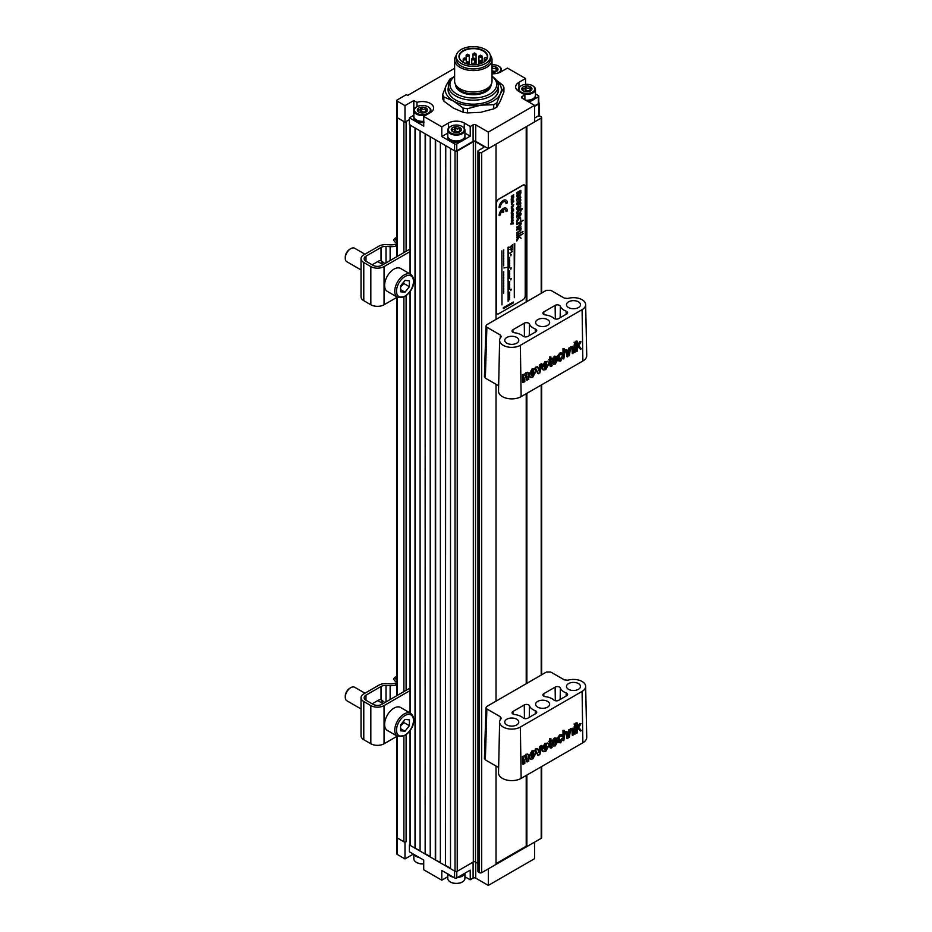 <?xml version="1.0" encoding="UTF-8"?>
<svg xmlns="http://www.w3.org/2000/svg" width="932" height="932" viewBox="0 0 932 932"><rect width="100%" height="100%" fill="white"/><g stroke="black" fill="none" stroke-linecap="round" stroke-linejoin="round"><path stroke-width="1.4" d="M372.311 264.898A8.411 4.858 -60 0 1 373.697 263.919L378.101 261.368A8.411 4.858 -60 0 1 381.037 260.564L384.811 263.605M381.281 260.599L382.563 264.362M394.737 244.347L396.822 245.547L394.737 244.347A7.794 4.497 0 0 1 390.415 244.848L386.291 244.627A9.355 5.394 180 0 0 378.835 246.188L363.783 254.879A9.355 5.394 180 0 0 361.034 258.7L361.034 296.877A9.355 5.394 180 0 0 363.783 300.687L370.831 304.764A9.355 5.394 180 0 0 384.054 304.764L397.253 297.145L397.277 695.412M410.045 251.582L384.054 266.587A9.355 5.394 180 0 1 370.831 266.587L363.783 262.509A9.355 5.394 180 0 1 361.034 258.7M410.045 249.03L381.852 265.317A6.233 3.6 180 0 1 373.033 265.317L365.985 261.24A6.233 3.6 180 0 1 364.156 258.7A6.233 3.6 180 0 1 365.985 256.149L381.037 247.458A6.233 3.6 180 0 1 386.011 246.421L390.135 246.642A10.904 6.303 0 0 0 396.822 245.733M396.822 241.225L394.632 238.51L396.822 237.241M394.632 238.51L393.537 240.072L396.822 244.172M414.356 854.539L414.437 854.795A8.574 4.951 0 0 0 414.542 854.947L414.74 855.192A8.574 4.951 0 0 0 414.868 855.331L415.101 855.564A8.574 4.951 0 0 0 415.253 855.704L415.521 855.926A8.574 4.951 0 0 0 415.695 856.054L415.987 856.263A8.574 4.951 0 0 0 416.185 856.38L416.511 856.566A8.574 4.951 0 0 0 416.721 856.683L417.082 856.858A8.574 4.951 0 0 0 417.303 856.951L417.676 857.102A8.574 4.951 0 0 0 417.92 857.195L418.328 857.323A8.574 4.951 0 0 0 418.573 857.405L418.992 857.522A8.574 4.951 0 0 0 419.26 857.58L419.47 857.498M430.235 856.962L430.235 136.724L435.302 139.66L435.302 859.887L430.235 856.962M425.155 854.038L425.155 133.8L420.087 130.876L420.087 851.102L425.155 854.038L425.493 133.987M455.026 151.042L450.505 148.433L450.505 868.671L455.026 871.28L455.026 151.042A1.561 0.897 0 0 0 457.228 151.042L457.228 871.28A1.561 0.897 180 0 1 455.026 871.28M445.438 865.735L445.438 145.508L440.37 142.584L440.37 862.811L445.438 865.735L445.764 145.695M454.618 68.316L407.633 95.437L406.317 94.668L397.277 99.887A1.561 0.897 0 0 0 396.822 100.528A1.561 0.897 0 0 0 397.277 101.157L397.277 117.7A1.561 0.897 180 0 1 396.822 117.071A1.561 0.897 0 0 0 397.277 117.7L403.894 121.521L403.894 252.584M410.045 690.589L384.054 705.594L384.054 743.771L397.253 736.152L397.277 837.938A1.561 0.897 180 0 1 396.822 837.297A1.561 0.897 -0 0 0 397.277 837.938L397.277 854.481L404.989 858.931L404.989 842.388L397.277 837.938L403.894 841.759L403.894 736.129M526.871 775.074L526.871 846.594L541.201 838.322L541.201 766.803M526.871 301.584L526.871 126.356L541.201 118.084A1.561 0.897 0 0 0 541.655 117.455A1.561 0.897 0 0 0 541.201 116.815L540.094 116.174A1.561 0.897 0 0 0 537.892 116.174L534.584 118.084M526.871 683.331L526.871 393.327M481.693 152.44L481.693 872.678A1.561 0.897 180 0 1 479.491 872.678L479.491 152.44A1.561 0.897 0 0 0 481.693 152.44L496.022 144.169L496.022 319.396M481.693 872.678L496.022 864.407L496.022 766.034M496.022 701.144L496.022 384.287M410.045 124.702A1.561 0.897 0 0 0 410.499 125.342L415.02 127.952L415.02 848.178L410.499 845.569A1.561 0.897 180 0 1 410.045 844.94L410.045 730.676M541.655 766.535L541.655 837.682A1.561 0.897 180 0 1 541.201 838.322M526.871 846.594L526.219 846.209L496.022 863.638M479.491 872.678L478.384 872.037A1.561 0.897 180 0 1 477.93 871.397L477.93 151.17A1.561 0.897 0 0 0 478.384 151.811L478.384 872.037M477.93 863.382L475.518 861.984A1.561 0.897 0 0 0 473.316 861.984L457.228 871.28M450.505 868.286L445.764 865.548M440.37 862.426L435.302 859.887M430.235 856.578L425.493 853.84M420.087 850.73L415.02 848.178M404.989 842.388L406.096 841.759A1.561 0.897 180 0 1 403.894 841.759M397.277 256.405L397.277 117.7L404.989 122.162L409.404 119.611L406.096 121.521L406.096 251.314M473.316 861.984L473.316 141.757L457.228 151.042M473.316 141.757A1.561 0.897 180 0 1 475.518 141.757L475.518 861.984M483.452 146.336A1.561 0.897 180 0 1 483.918 146.976A1.561 0.897 180 0 1 483.452 147.606L483.452 146.336L475.518 141.757M477.93 151.17A1.561 0.897 0 0 1 478.384 150.53L483.452 147.606M479.491 152.44L478.384 151.811M538.778 115.918L538.778 103.965L534.584 106.376M538.778 103.965A1.561 0.897 0 0 0 539.232 103.324A1.561 0.897 0 0 0 538.789 102.695M526.219 846.209L526.219 775.459M526.219 683.715L526.219 393.712M526.219 301.968L526.219 126.74M435.628 859.7L435.628 139.847M415.357 847.992L415.357 128.138M361.034 269.93L346.879 261.752A7.794 4.497 -60 0 1 345.259 258.187L345.259 257.174A6.547 3.775 -60 0 1 349.896 249.159L350.77 248.646A7.794 4.497 -60 0 1 354.673 248.262L364.96 254.203M393.968 269.127A13.246 7.642 -60 0 1 400.597 268.474L410.732 274.334A13.246 7.642 -60 0 0 404.115 274.987A13.246 7.642 -60 0 0 395.459 286.66A13.246 7.642 -60 0 0 397.486 297.273L387.351 291.425A13.246 7.642 -60 0 1 385.324 280.8A13.246 7.642 -60 0 1 393.968 269.127M404.989 280.427L400.585 285.914L400.585 291.798L404.989 292.182L409.404 286.707L409.404 280.823L404.989 280.427M349.896 249.159L350.77 248.646A7.794 4.497 -60 0 0 345.259 258.187M403.626 282.128L403.894 283.526L409.404 286.707M400.585 286.986L403.894 283.526M400.585 289.642L404.989 292.182M527.896 101.495A8.574 4.951 0 0 0 528.129 101.471L528.595 101.425A8.574 4.951 0 0 0 528.863 101.39L529.318 101.32A8.574 4.951 0 0 0 529.586 101.273L530.028 101.18A8.574 4.951 0 0 0 530.285 101.122L530.704 101.006A8.574 4.951 0 0 0 530.96 100.936L531.357 100.796A8.574 4.951 0 0 0 531.601 100.714L531.986 100.551A8.574 4.951 0 0 0 532.207 100.458L532.556 100.283A8.574 4.951 0 0 0 532.766 100.178L533.104 99.98A8.574 4.951 0 0 0 533.29 99.864L533.593 99.654A8.574 4.951 0 0 0 533.756 99.526L534.024 99.305A8.574 4.951 0 0 0 534.176 99.176L534.409 98.943A8.574 4.951 0 0 0 534.537 98.792L534.735 98.547A8.574 4.951 0 0 0 534.851 98.396L535.003 98.151A8.574 4.951 0 0 0 535.096 97.988L535.213 97.732A8.574 4.951 0 0 0 535.271 97.569L535.352 97.312A8.574 4.951 0 0 0 535.387 97.149L535.434 96.881A8.574 4.951 0 0 0 535.446 96.718L535.446 95.146M525.392 100.283L525.613 100.178A8.574 4.951 0 0 0 525.893 100.202L526.359 100.225A8.574 4.951 0 0 0 526.638 100.225L527.104 100.225A8.574 4.951 0 0 0 527.384 100.225L527.85 100.202A8.574 4.951 0 0 0 528.129 100.178L528.595 100.132A8.574 4.951 0 0 0 528.863 100.097L529.318 100.027A8.574 4.951 0 0 0 529.586 99.98L530.028 99.887A8.574 4.951 0 0 0 530.285 99.829L530.704 99.712A8.574 4.951 0 0 0 530.96 99.631L531.357 99.503A8.574 4.951 0 0 0 531.601 99.409L531.986 99.258A8.574 4.951 0 0 0 532.207 99.165L532.556 98.99A8.574 4.951 0 0 0 532.766 98.874L533.104 98.687A8.574 4.951 0 0 0 533.29 98.571L533.593 98.361A8.574 4.951 0 0 0 533.756 98.233L534.024 98.011A8.574 4.951 0 0 0 534.176 97.872L534.409 97.639A8.574 4.951 0 0 0 534.537 97.499L534.735 97.254A8.574 4.951 0 0 0 534.851 97.103L535.003 96.846A8.574 4.951 0 0 0 535.096 96.695L535.213 96.439A8.574 4.951 0 0 0 535.271 96.276L535.352 96.008A8.574 4.951 0 0 0 535.387 95.845L535.434 95.577A8.574 4.951 0 0 0 535.446 95.414M492.014 73.768A11.219 6.477 0 0 0 500.868 71.892L507.474 68.083L525.555 78.509L518.938 82.331A11.219 6.477 0 0 0 515.652 86.909A11.219 6.477 0 0 0 518.938 91.487L524.891 94.924L522.025 96.579L522.025 98.105L534.584 105.363L534.584 121.906L488.31 148.631L475.739 141.373A1.876 1.083 0 0 0 473.095 141.373L456.785 150.786A1.561 0.897 180 0 1 454.583 150.786L454.583 143.912A1.561 0.897 0 0 0 456.785 143.912L461.387 141.256M409.404 117.828L423.722 126.1L423.722 116.43L430.339 112.609A11.219 6.477 0 0 0 433.625 108.03A11.219 6.477 0 0 0 416.988 102.357L413.808 100.528L413.808 115.288L409.404 117.828L409.404 124.702L454.583 150.786M447.779 133.09L441.803 136.538L454.583 143.912M441.803 136.538L441.803 126.869L423.722 116.43M533.803 99.456L538.335 96.835A1.561 0.897 0 0 0 538.789 96.194A1.561 0.897 0 0 0 538.335 95.565L535.446 93.899M525.555 84.393L525.555 78.509M488.31 148.631L488.31 132.088L534.584 105.363M397.277 101.157L404.989 105.619L404.989 122.162M538.789 96.194L538.789 103.068A1.561 0.897 180 0 1 538.335 103.708L534.584 105.875M413.808 100.528L404.989 105.619M473.095 141.373L473.095 124.83L470.229 126.484L464.276 123.047A11.219 6.477 0 0 0 448.409 123.047L441.803 126.869M473.095 124.83A1.876 1.083 180 0 1 475.739 124.83L475.739 141.373M488.31 132.088L475.739 124.83M522.025 98.105A1.876 1.083 180 0 1 521.477 97.347A1.876 1.083 180 0 1 522.025 96.579M416.988 106.691L416.988 102.357M529.085 102.182L531.916 100.54M524.891 99.759L524.891 94.924M461.818 141.012L462.039 141A8.574 4.951 0 0 0 462.237 140.895L462.575 140.709A8.574 4.951 0 0 0 462.761 140.581L462.948 140.359M463.274 140.173L470.229 136.154L470.229 126.484M470.229 136.154L464.917 133.09M400.585 725.993L403.894 722.533L403.626 721.147M361.034 708.937L346.879 700.771A7.794 4.497 -60 0 1 345.259 697.194A7.794 4.497 -60 0 1 350.77 687.653L350.77 687.653A7.794 4.497 -60 0 1 354.673 687.268L364.96 693.21M345.259 697.194L345.259 696.181A6.547 3.775 -60 0 1 349.896 688.166L350.77 687.653L349.896 688.166M397.486 736.28L387.351 730.432A13.246 7.642 -60 0 1 385.324 719.819A13.246 7.642 -60 0 1 393.968 708.145A13.246 7.642 -60 0 1 400.597 707.481L410.732 713.341A13.246 7.642 -60 0 0 404.115 713.994A13.246 7.642 -60 0 0 395.459 725.667A13.246 7.642 -60 0 0 397.486 736.28L404.733 735.686C411.187 731.48 418.107 719.993 410.732 713.341M404.989 731.201L409.404 725.713L409.404 719.842L404.989 719.446L400.585 724.921L400.585 730.804L404.989 731.201L400.585 728.649M403.894 722.533L409.404 725.713M464.917 135.862L464.917 136.13A8.574 4.951 0 0 1 464.905 136.305L464.858 136.573A8.574 4.951 0 0 1 464.823 136.724L464.742 136.992A8.574 4.951 0 0 1 464.684 137.155L464.567 137.412A8.574 4.951 0 0 1 464.474 137.563L464.322 137.82A8.574 4.951 0 0 1 464.206 137.971L464.008 138.216A8.574 4.951 0 0 1 463.88 138.355L463.647 138.588A8.574 4.951 0 0 1 463.495 138.728L463.227 138.95A8.574 4.951 0 0 1 463.064 139.078L462.761 139.287A8.574 4.951 0 0 1 462.575 139.404L462.237 139.59A8.574 4.951 0 0 1 462.039 139.707L461.678 139.882A8.574 4.951 0 0 1 461.457 139.975L461.072 140.138A8.574 4.951 0 0 1 460.827 140.219L460.431 140.359A8.574 4.951 0 0 1 460.175 140.429L459.756 140.546A8.574 4.951 0 0 1 459.499 140.604L459.057 140.697A8.574 4.951 0 0 1 458.789 140.744L458.334 140.814A8.574 4.951 0 0 1 458.066 140.849L457.6 140.895A8.574 4.951 0 0 1 457.321 140.918L456.855 140.942A8.574 4.951 0 0 1 456.575 140.953L456.109 140.953A8.574 4.951 0 0 1 455.83 140.942L455.364 140.918A8.574 4.951 0 0 1 455.084 140.895L454.63 140.849A8.574 4.951 0 0 1 454.35 140.814L453.907 140.744A8.574 4.951 0 0 1 453.639 140.697L453.197 140.604A8.574 4.951 0 0 1 452.94 140.546L452.509 140.429A8.574 4.951 0 0 1 452.265 140.359L451.857 140.219A8.574 4.951 0 0 1 451.624 140.138L451.239 139.975A8.574 4.951 0 0 1 451.018 139.882L450.657 139.707A8.574 4.951 0 0 1 450.447 139.59L450.121 139.404A8.574 4.951 0 0 1 449.935 139.287L449.632 139.078A8.574 4.951 0 0 1 449.457 138.95L449.189 138.728A8.574 4.951 0 0 1 449.038 138.588L448.805 138.355A8.574 4.951 0 0 1 448.676 138.216L448.478 137.971A8.574 4.951 0 0 1 448.374 137.82L448.21 137.563A8.574 4.951 0 0 1 448.129 137.412L448.012 137.155A8.574 4.951 0 0 1 447.954 136.992L447.873 136.724A8.574 4.951 0 0 1 447.826 136.573L447.791 136.305A8.574 4.951 0 0 1 447.779 136.142L447.779 135.862M447.779 136.13L447.779 137.435A8.574 4.951 0 0 0 447.791 137.598L447.826 137.866A8.574 4.951 0 0 0 447.873 138.029L447.954 138.297A8.574 4.951 0 0 0 448.012 138.449L448.129 138.717A8.574 4.951 0 0 0 448.21 138.868L448.374 139.124A8.574 4.951 0 0 0 448.478 139.264L448.676 139.509A8.574 4.951 0 0 0 448.805 139.66L449.038 139.893A8.574 4.951 0 0 0 449.189 140.033L449.457 140.243A8.574 4.951 0 0 0 449.632 140.382L449.935 140.581A8.574 4.951 0 0 0 450.121 140.709L450.447 140.895A8.574 4.951 0 0 0 450.657 141L451.018 141.175A8.574 4.951 0 0 0 451.239 141.28L451.624 141.431A8.574 4.951 0 0 0 451.857 141.513L452.265 141.652A8.574 4.951 0 0 0 452.509 141.722L452.94 141.839A8.574 4.951 0 0 0 453.197 141.909L453.639 141.99A8.574 4.951 0 0 0 453.907 142.048L454.35 142.118A8.574 4.951 0 0 0 454.63 142.153L455.084 142.2A8.574 4.951 0 0 0 455.364 142.212L455.83 142.235A8.574 4.951 0 0 0 456.109 142.246L456.575 142.246A8.574 4.951 0 0 0 456.855 142.235L457.321 142.212A8.574 4.951 0 0 0 457.6 142.2L458.066 142.153A8.574 4.951 0 0 0 458.334 142.118L458.789 142.048A8.574 4.951 0 0 0 459.057 141.99L459.499 141.909A8.574 4.951 0 0 0 459.756 141.839L460.175 141.722A8.574 4.951 0 0 0 460.431 141.652L460.827 141.513A8.574 4.951 0 0 0 461.072 141.431L461.457 141.28A8.574 4.951 0 0 0 461.678 141.175L461.853 140.965M462.913 140.359L463.064 140.382A8.574 4.951 0 0 0 463.227 140.243L463.495 140.033A8.574 4.951 0 0 0 463.647 139.893L463.88 139.66A8.574 4.951 0 0 0 464.008 139.509L464.206 139.264A8.574 4.951 0 0 0 464.322 139.124L464.474 138.868A8.574 4.951 0 0 0 464.567 138.717L464.684 138.449A8.574 4.951 0 0 0 464.742 138.297L464.823 138.029A8.574 4.951 0 0 0 464.858 137.866L464.905 137.598A8.574 4.951 0 0 0 464.917 137.435L464.917 136.13M423.897 121.405L423.664 121.3A8.574 4.951 0 0 1 423.384 121.323L422.918 121.346A8.574 4.951 0 0 1 422.639 121.358L422.173 121.358A8.574 4.951 0 0 1 421.893 121.346L421.427 121.323A8.574 4.951 0 0 1 421.148 121.3L420.682 121.253A8.574 4.951 0 0 1 420.414 121.218L419.959 121.148A8.574 4.951 0 0 1 419.691 121.102L419.26 121.009A8.574 4.951 0 0 1 418.992 120.95L418.573 120.834A8.574 4.951 0 0 1 418.328 120.752L417.92 120.624A8.574 4.951 0 0 1 417.676 120.531L417.303 120.379A8.574 4.951 0 0 1 417.082 120.286L416.721 120.111A8.574 4.951 0 0 1 416.511 119.995L416.185 119.809A8.574 4.951 0 0 1 415.987 119.692L415.695 119.482A8.574 4.951 0 0 1 415.521 119.354L415.253 119.133A8.574 4.951 0 0 1 415.101 118.993L414.868 118.76A8.574 4.951 0 0 1 414.74 118.62L414.542 118.376A8.574 4.951 0 0 1 414.437 118.224L414.274 117.968A8.574 4.951 0 0 1 414.192 117.816L414.064 117.56A8.574 4.951 0 0 1 414.006 117.397L413.925 117.129A8.574 4.951 0 0 1 413.89 116.978L413.843 116.698A8.574 4.951 0 0 1 413.831 116.547L413.831 116.267M413.831 116.535L413.831 117.84A8.574 4.951 0 0 0 413.843 118.003L413.89 118.271A8.574 4.951 0 0 0 413.925 118.434L414.006 118.702A8.574 4.951 0 0 0 414.064 118.853L414.192 119.11A8.574 4.951 0 0 0 414.274 119.273L414.437 119.517A8.574 4.951 0 0 0 414.542 119.669L414.74 119.913A8.574 4.951 0 0 0 414.868 120.065L415.101 120.298A8.574 4.951 0 0 0 415.253 120.426L415.521 120.647A8.574 4.951 0 0 0 415.695 120.776L415.987 120.985A8.574 4.951 0 0 0 416.185 121.102L416.511 121.3A8.574 4.951 0 0 0 416.721 121.405L417.082 121.579A8.574 4.951 0 0 0 417.303 121.684L417.676 121.836A8.574 4.951 0 0 0 417.92 121.917L418.328 122.057A8.574 4.951 0 0 0 418.573 122.127L418.992 122.243A8.574 4.951 0 0 0 419.26 122.302L419.691 122.395A8.574 4.951 0 0 0 419.959 122.453L420.414 122.523A8.574 4.951 0 0 0 420.682 122.558L421.148 122.605A8.574 4.951 0 0 0 421.427 122.616L421.893 122.64A8.574 4.951 0 0 0 422.173 122.651L422.639 122.651A8.574 4.951 0 0 0 422.918 122.64L423.384 122.616A8.574 4.951 0 0 0 423.664 122.605L423.897 122.453M464.917 876.732L470.229 879.796L470.229 870.127L456.785 877.897A1.561 0.897 180 0 1 454.583 877.897L454.583 871.024L409.404 844.94L409.404 851.801L423.722 860.073L423.722 869.754L441.803 880.181L447.779 876.732M454.583 877.897L441.803 870.511L441.803 880.181M534.584 842.132L534.584 858.675L488.31 885.4L488.31 868.857L534.584 842.132M410.045 844.567L409.404 844.94M475.739 862.112L475.739 878.142L488.31 885.4M475.739 878.142A1.876 1.083 -0 0 0 473.095 878.142L473.095 862.112M470.229 879.796L473.095 878.142M404.989 858.931L413.365 854.096M397.277 854.481A1.561 0.897 180 0 1 396.822 853.84L396.822 736.397M492.014 66.731C493.063 69.096 494.426 69.306 496.115 67.372L496.127 69.609L497.711 70.017L495.346 72.067M492.014 70.401A2.831 1.631 -0 0 0 496.115 71.018L496.605 67.652M492.014 72.207A5.068 2.924 -0 0 0 496.511 71.391A5.068 2.924 -0 0 0 497.42 67.966A5.068 2.924 -0 0 0 492.014 66.452M496.15 73.523A7.945 4.59 -0 0 0 498.55 72.568A7.945 4.59 -0 0 0 498.55 66.079A7.945 4.59 -0 0 0 492.014 64.762M498.76 66.207A8.574 4.951 180 0 1 498.993 66.335A8.574 4.951 180 0 1 501.509 69.83A8.574 4.951 180 0 1 500.601 72.044M523.679 91.185L522.083 88.109L524.46 88.878L525.951 86.326C526.999 88.691 528.374 88.901 530.063 86.967L530.075 89.204L531.648 89.623L529.283 91.662M524.297 91.441A2.831 1.631 -0 0 0 525.298 90.194A2.831 1.631 -0 0 0 525.287 90.089L525.287 86.956M525.298 90.066L525.951 89.985A2.831 1.631 -0 0 0 530.063 90.614L530.553 87.247M525.298 90.194L525.287 86.431M530.459 90.986A5.068 2.924 -0 0 0 530.459 86.851A5.068 2.924 -0 0 0 523.295 86.851A5.068 2.924 -0 0 0 523.295 90.986A5.068 2.924 -0 0 0 530.459 90.986M520.813 85.93L521.256 85.674A7.945 4.59 -0 0 0 521.256 92.163A7.945 4.59 -0 0 0 532.498 92.163A7.945 4.59 -0 0 0 532.498 85.674A7.945 4.59 -0 0 0 521.256 85.674L520.813 85.93A8.574 4.951 180 0 0 518.308 89.425L518.308 91.091M532.708 85.802A8.574 4.951 180 0 1 532.941 85.93A8.574 4.951 180 0 1 535.446 89.425A8.574 4.951 180 0 1 532.941 92.932A8.574 4.951 180 0 1 523.027 93.852M519.217 91.651A8.574 4.951 180 0 1 518.308 89.425M525.613 100.178A8.574 4.951 -0 0 0 532.941 98.78A8.574 4.951 -0 0 0 535.446 95.285L535.446 89.425M525.951 89.985L525.951 86.326M522.281 88.761L522.281 88.167M372.311 703.905A8.411 4.858 -60 0 1 373.697 702.926L378.101 700.375A8.411 4.858 -60 0 1 381.037 699.582L384.811 702.612M381.281 699.606L382.563 703.369M394.737 683.366L396.822 684.566L394.737 683.366A7.794 4.497 0 0 1 390.415 683.855L386.291 683.645A9.355 5.394 180 0 0 378.835 685.195L363.783 693.886A9.355 5.394 180 0 0 361.034 697.707L361.034 735.884A9.355 5.394 180 0 0 363.783 739.705L370.831 743.771A9.355 5.394 180 0 0 384.054 743.771M384.054 705.594A9.355 5.394 180 0 1 370.831 705.594L363.783 701.528A9.355 5.394 180 0 1 361.034 697.707M410.045 688.049L381.852 704.324A6.233 3.6 180 0 1 373.033 704.324L365.985 700.247A6.233 3.6 180 0 1 364.156 697.707A6.233 3.6 180 0 1 365.985 695.167L381.037 686.476A6.233 3.6 180 0 1 386.011 685.428L390.135 685.649A10.904 6.303 0 0 0 396.822 684.752M396.822 680.244L394.632 677.517L396.822 676.259M394.632 677.517L393.537 679.09L396.822 683.179M492.014 76.238A24.931 14.399 180 0 1 498.247 85.767A24.931 14.399 180 0 1 473.316 100.167A24.931 14.399 180 0 1 448.385 85.767A24.931 14.399 180 0 1 454.618 76.238M492.014 76.389A23.382 13.502 180 0 1 494.228 90.532A23.382 13.502 180 0 1 473.316 97.988A23.382 13.502 180 0 1 452.404 90.532A23.382 13.502 180 0 1 454.618 76.389M490.337 55.303A18.698 10.8 180 0 1 492.014 59.776L492.014 81.212A18.698 10.8 180 0 1 473.316 92.012A18.698 10.8 180 0 1 454.618 81.212L454.618 59.776A18.698 10.8 180 0 1 456.296 55.303M492.014 59.776A18.698 10.8 180 0 1 473.316 70.576A18.698 10.8 180 0 1 454.618 59.776M490.465 56.503L490.465 59.042A17.149 9.902 180 0 1 473.316 68.945A17.149 9.902 180 0 1 456.179 59.042L456.179 56.503A17.149 9.902 180 0 1 473.316 46.6A17.149 9.902 180 0 1 490.465 56.503A17.149 9.902 180 0 1 473.316 66.393A17.149 9.902 180 0 1 456.179 56.503M473.316 64.774A14.341 8.283 180 0 1 463.181 62.351A14.341 8.283 180 0 1 460.07 53.334A14.341 8.283 180 0 1 473.316 48.219A14.341 8.283 180 0 1 486.562 53.334A14.341 8.283 180 0 1 483.452 62.351A14.341 8.283 180 0 1 473.316 64.774M463.286 62.409A14.027 8.097 180 0 1 459.29 56.747A14.027 8.097 180 0 1 473.316 48.65A14.027 8.097 180 0 1 487.343 56.747A14.027 8.097 180 0 1 483.347 62.409M484.232 61.838L484.232 58.53A1.561 0.897 180 0 0 485.782 59.438L486.551 59.438M487.261 57.644A14.027 8.097 0 0 0 487.261 57.633L485.782 57.633A1.561 0.897 180 0 0 484.232 58.53M448.385 87.247A25.257 14.586 0 0 0 455.457 99.899A25.257 14.586 0 0 0 479.852 103.673A25.257 14.586 0 0 0 491.176 99.899A25.257 14.586 0 0 0 498.247 87.247M455.562 99.957A24.954 14.411 180 0 1 448.362 89.833A24.954 14.411 180 0 1 448.385 89.332M452.929 77.438A31.164 17.999 0 0 0 449.737 79.278L446.218 85.394L442.7 94.435L442.7 98.629A31.164 17.999 0 0 0 443.877 101.145L453.476 108.159L463.088 112.236A31.164 17.999 0 0 0 467.456 112.912L480.574 112.353L493.704 108.858A31.164 17.999 0 0 0 496.896 107.005L500.414 100.901L503.932 91.849L503.932 87.666A31.164 17.999 0 0 0 502.756 85.15L496.197 80.047M442.7 94.435A31.164 17.999 0 0 0 443.877 96.963L443.877 101.145M443.877 96.963L453.476 101.04L463.088 108.054L463.088 112.236M463.088 108.054A31.164 17.999 0 0 0 467.456 108.729L467.456 112.912M467.456 108.729L480.574 105.223L493.704 104.664L493.704 108.858M493.704 104.664A31.164 17.999 0 0 0 496.896 102.823L496.896 107.005M496.896 102.823L500.414 93.771L503.932 87.666M450.133 80.467A28.053 16.194 0 0 0 446.218 85.394A28.053 16.194 0 0 0 453.476 101.04A28.053 16.194 0 0 0 480.574 105.223A28.053 16.194 0 0 0 500.414 93.771A28.053 16.194 0 0 0 496.5 80.467M498.247 89.332A24.954 14.411 180 0 1 498.271 89.833A24.954 14.411 180 0 1 491.071 99.957M453.15 131.913L451.554 128.826L453.942 129.606L455.422 127.043C456.47 129.408 457.845 129.618 459.534 127.684L459.546 129.921L461.119 130.34L458.754 132.379M453.768 132.158A2.831 1.631 -0 0 0 454.769 130.911A2.831 1.631 -0 0 0 454.758 130.806L454.758 127.672M454.769 130.795L455.422 130.701A2.831 1.631 -0 0 0 459.534 131.342L460.024 127.964M454.769 130.911L454.758 127.148M459.93 131.703A5.068 2.924 -0 0 0 459.93 127.568A5.068 2.924 -0 0 0 452.766 127.568A5.068 2.924 -0 0 0 452.766 131.703A5.068 2.924 -0 0 0 459.93 131.703M450.284 126.647L450.727 126.391A7.945 4.59 -0 0 0 450.727 132.88A7.945 4.59 -0 0 0 461.969 132.88A7.945 4.59 -0 0 0 461.969 126.391A7.945 4.59 -0 0 0 450.727 126.391L450.284 126.647A8.574 4.951 180 0 0 447.779 130.154L447.779 136.002A8.574 4.951 -0 0 0 453.068 140.569A8.574 4.951 -0 0 0 462.412 139.497A8.574 4.951 -0 0 0 464.917 136.002L464.917 130.154A8.574 4.951 180 0 1 462.412 133.649A8.574 4.951 180 0 1 453.068 134.721A8.574 4.951 180 0 1 447.779 130.154M462.179 126.519A8.574 4.951 180 0 1 462.412 126.647A8.574 4.951 180 0 1 464.917 130.154M455.422 130.701L455.422 127.043M451.752 129.49L451.752 128.884M499.214 215.607L500.437 214.896A4.031 2.33 -60 0 1 502.884 210.224L502.884 212.543L503.699 212.077L503.699 209.747A4.031 2.33 -60 0 1 505.307 209.747A4.031 2.33 -60 0 1 506.146 211.599L507.369 210.888A5.767 3.332 120 0 0 506.181 208.255A5.767 3.332 120 0 0 503.292 208.535A5.767 3.332 120 0 0 499.214 215.607L499.109 215.537A5.767 3.332 120 0 1 503.187 208.477A5.767 3.332 120 0 1 506.064 208.185A5.767 3.332 120 0 1 506.123 208.22M499.214 207.603L500.437 206.904A4.031 2.33 -60 0 1 503.292 201.953A4.031 2.33 -60 0 1 505.307 201.755A4.031 2.33 -60 0 1 506.146 203.607L507.369 202.896A5.767 3.332 120 0 0 506.181 200.264A5.767 3.332 120 0 0 503.292 200.543A5.767 3.332 120 0 0 499.214 207.603L499.109 207.545A5.767 3.332 120 0 1 503.187 200.485A5.767 3.332 120 0 1 506.064 200.194A5.767 3.332 120 0 1 506.123 200.229M506.146 203.607L506.041 203.537A4.031 2.33 -60 0 0 505.249 201.731M508.581 247.12L508.138 301.327L508.033 247.306M514.755 243.555L514.313 297.704L514.196 243.741M510.957 223.762L512.845 222.061L510.643 223.96L513.066 223.925L511.854 223.762L513.066 222.189M512.076 223.54L513.066 223.517M510.981 224.297L510.957 223.645M511.342 221.769L512.845 220.243L511.342 221.373L512.751 221.315L511.342 222.888L512.495 222.224L513.066 220.371M511.342 222.888L512.437 220.977M511.458 220.336L511.61 218.845L512.192 218.927L511.342 220.43M511.61 211.051L513.043 209.537L513.054 211.016L513.579 210.399L513.357 209.059L511.983 209.758L511.552 211.622L512.658 211.261L512.658 210.306M511.552 211.622L511.528 209.851L513.66 209.187M513.054 211.016L513.148 209.502M511.342 207.51L512.845 205.995L511.342 207.114L512.751 207.055L511.342 208.64L512.495 207.976L513.066 206.123M511.342 208.64L512.437 206.729M513.415 205.366L513.765 204.772M511.342 206.566L513.066 205.168M511.75 204.143L511.843 203.304M511.353 204.446L511.54 202.873L512.903 202.512L511.621 203.852M511.342 200.671L511.237 199.11L512.192 198.784L511.342 200.671L512.973 199.506L512.856 198.341L512.344 199.168M512.32 199.46L512.635 198.213L513.101 198.854M505.249 209.723A4.031 2.33 -60 0 1 506.041 211.541L506.146 211.599M502.779 210.306L502.884 212.543M503.781 291.157L503.618 293.312L503.513 291.192M503.781 285.635L503.618 287.79L503.513 285.67M503.781 280.113L503.618 282.256L503.513 280.136M503.781 274.579L503.618 276.734L503.513 274.614M506.74 267.437L503.921 267.95M503.781 260.937L503.618 263.092L503.513 260.972M503.781 255.415L503.618 257.57L503.513 255.45M503.781 249.893L503.618 252.036L503.513 249.916M509.734 294.92L509.571 297.063L509.466 294.943M511.214 289.176L510.841 290.609L510.736 289.328M509.734 284.26L509.571 286.415L509.466 284.295M511.214 278.517L510.841 279.95L510.736 278.668M509.734 273.612L509.571 275.755L509.466 273.635M511.214 267.868L510.841 269.301L510.736 268.008M509.734 262.952L509.571 265.107L509.466 262.987M509.734 257.43L509.571 259.574L509.466 257.453M511.878 251.384L509.909 253.376L512.157 251.652M512.32 247.038L512.553 244.732L509.909 247.493L512.32 246.223L512.32 247.038L512.204 246.293M518.728 217.144L520.534 215.653L521.174 213.778L520.44 212.589L521.07 213.719L520.44 212.589L517.202 214.395L516.899 217.855L517.598 214.826L518.728 213.754L518.728 217.144L518.623 213.824M523.167 220.278L516.631 223.925L516.736 224.612L520.173 222.946L520.708 223.75L516.736 227.827L520.673 225.218L521.174 223.587L520.336 222.538L523.167 220.278L516.631 223.925M520.837 222.736L520.231 222.492L520.837 222.736M520.068 222.888L520.604 223.692M522.188 231.707L522.293 232.394L522.992 231.369L522.293 232.394M523.167 233.478L516.631 237.124L516.736 237.811L518.926 236.542L516.736 241.062L519.112 237.008L521.105 238.254L519.24 236.367L523.167 233.478L516.631 237.124M518.705 236.67L516.631 240.165M517.05 209.805L516.456 208.419L518.588 204.842L520.242 204.621M516.852 196.838L516.852 195.604L520.056 193.04L519.217 192.586L516.852 193.949L516.736 192.656L520.732 190.349L520.941 192.959L519.567 195.266L516.852 196.838L516.736 195.545L519.94 192.982L519.101 192.516M520.254 191.829L520.837 192.889L520.254 191.829M525.217 186.482A3.122 1.794 120 0 0 524.576 185.06A3.122 1.794 120 0 0 523.015 185.212L498.771 199.203A3.122 1.794 120 0 0 496.57 203.025L496.57 312.465A3.122 1.794 120 0 0 497.21 313.886A3.122 1.794 120 0 0 498.771 313.735L523.015 299.731A3.122 1.794 120 0 0 525.217 295.922L525.217 186.482M517.05 201.126L516.456 199.739L518.588 196.163L520.242 195.941M520.767 202.71L520.767 204.003L516.666 204.597L516.666 203.339L520.65 199.378L520.767 200.811L517.901 203.409L520.767 202.71L518.041 203.281M521.105 232.464L516.631 234.922L516.736 235.61L521.105 232.464L516.631 234.922M520.883 228.154L520.289 228.002L520.988 226.872L516.631 229.423L516.736 230.111L520.207 228.422L520.708 229.249L516.736 233.315L520.697 230.658L521.105 228.48L520.184 227.944M520.091 228.352L520.604 229.19M520.604 219.335L520.557 217.692L518.809 217.902L517.237 219.393L516.701 222.678L518.914 218.589L520.219 218.333L520.708 219.393L520.103 218.274M520.522 210.154L520.522 211.133L521.105 210.935L521.105 209.816L522.339 209.106L521.105 209.071M522.153 208.582L521.105 209.199L521.105 208.232L520.522 208.442L520.522 209.397L516.666 212.123L516.782 213.556L517.842 211.704L520.627 210.084L520.627 211.203M511.307 250.452L511.051 249.893L511.307 250.452L512.472 249.706L512.658 247.842L509.909 249.31L511.051 249.205L511.202 250.382L510.934 249.275M511.214 254.448L510.841 255.881L510.736 254.599M509.734 260.191L509.571 262.335L509.466 260.226M509.734 265.713L509.571 267.868L509.466 265.748M509.734 270.839L509.571 272.994L509.466 270.874M509.734 276.373L509.571 278.517L509.466 276.396M509.734 281.499L509.571 283.654L509.466 281.534M509.734 287.021L509.571 289.176L509.466 287.056M509.734 292.159L509.571 294.302L509.466 292.182M509.734 297.681L509.571 299.824L509.466 297.716M503.781 252.654L503.618 254.809L503.513 252.689M503.781 258.176L503.618 260.331L503.513 258.211M503.781 263.709L503.618 265.853L503.513 263.733M503.781 271.818L503.618 273.973L503.513 271.853M503.781 277.352L503.618 279.495L503.513 277.375M503.781 282.874L503.618 285.017L503.513 282.909M503.781 288.396L503.618 290.551L503.513 288.431M511.342 196.71L513.544 194.788L511.342 196.326L512.845 195.837L511.68 197.083L512.845 197.328L511.342 198.609L513.765 197.2L512.181 196.99L513.765 194.916M512.332 196.827L513.765 196.827M511.342 198.609L512.344 197.374M511.68 197.433L512.122 196.256M511.342 202.745L511.318 201.126L512.88 200.473L511.528 201.254L511.342 202.745L513.765 201.347L512.903 201.452L513.101 200.846M513.054 201.102L513.765 200.951M511.75 213.44L511.843 212.613M511.33 213.743L511.26 212.531L512.903 211.82L511.621 213.148M511.342 214.931L512.845 213.405L511.342 214.931L512.67 214.278L512.973 214.908L513.066 213.533M512.67 214.791L512.449 214.15M511.342 216.422L513.066 215.024L511.342 216.014L512.751 216.003L511.342 217.226L512.751 217.203L511.342 218.822L512.495 218.158L513.066 215.024M511.342 218.822L512.437 216.841M511.342 217.622L512.437 215.642M501.859 250.871L501.975 304.892M513.322 302.026L503.292 307.688L503.397 308.643L513.322 302.912L513.322 302.026L503.292 307.688M524.518 185.025A3.122 1.794 120 0 0 524.471 184.99A3.122 1.794 120 0 0 522.91 185.142L498.667 199.145A3.122 1.794 120 0 0 496.465 202.966L496.465 312.395A3.122 1.794 120 0 0 497.106 313.828A3.122 1.794 120 0 0 497.164 313.851M516.852 193.949L516.736 192.656M519.217 192.586L519.94 192.982M520.359 191.899L520.941 192.959M516.852 192.714L520.837 190.419M516.561 199.798L518.705 196.233L520.301 195.965L520.837 197.328L518.705 200.904L517.097 201.161L516.456 199.739M518.705 197.479L517.458 199.285L518.705 199.646L519.928 197.852L518.588 197.421M517.458 199.285L518.705 199.646L519.823 197.794M517.353 199.215L518.588 199.576M516.771 204.667L516.666 203.339M516.771 203.409L520.767 199.448M516.561 208.477L518.705 204.912L520.301 204.644L520.837 206.019L518.705 209.584L517.097 209.84L516.456 208.419M518.705 206.158L517.458 207.964L518.705 208.325L519.928 206.531L518.588 206.1M517.458 207.964L518.705 208.325L519.823 206.473M517.353 207.894L518.588 208.255M516.736 237.182L516.736 237.811M516.736 240.223L516.736 241.062M519.112 237.008L521.105 238.254M516.736 234.981L516.736 235.61M522.992 231.369L522.293 231.777M521.105 226.93L516.631 229.423M516.736 229.493L516.736 230.111M520.207 228.422L520.242 230.286M520.359 230.355L519.264 231.113M519.369 231.171L516.631 232.627M516.736 232.697L516.736 233.315M516.736 223.995L516.736 224.612M520.173 222.946L520.708 223.75L519.753 225.288M519.87 225.358L516.631 227.14M516.736 227.198L516.736 227.827M520.953 222.795L520.336 222.562M520.557 217.692L518.809 217.902M518.914 217.971L517.237 219.393M517.342 219.451L516.549 221.525M516.654 221.595L516.817 222.748M520.219 218.333L520.499 220.569M521.174 213.778L520.557 212.659L518.809 212.962M518.914 213.02L517.202 214.395M517.307 214.453L516.549 216.504M516.654 216.562L516.899 217.855M519.194 216.259L519.194 213.486L520.231 213.288L520.708 214.092L519.194 216.259M520.231 213.288L520.708 214.092L519.077 216.189M520.126 213.23L520.604 214.022M521.105 208.232L520.522 208.442M520.627 208.512L520.522 209.397M520.627 209.467L517.435 211.215M516.782 212.181L516.549 212.822M512.658 244.79L509.909 247.062M512.658 247.842L509.909 249.31M511.423 249.671L512.285 248.495L511.505 249.951M512.262 251.71L509.909 252.945M510.841 254.657L510.841 255.881M509.571 257.523L509.571 259.574M509.571 260.284L509.571 262.335M509.571 263.045L509.571 265.107M509.571 265.806L509.571 267.868M510.841 268.078L510.841 269.301M509.571 270.944L509.571 272.994M509.571 273.705L509.571 275.755M509.571 276.466L509.571 278.517M510.841 278.738L510.841 279.95M509.571 281.592L509.571 283.654M509.571 284.353L509.571 286.415M509.571 287.114L509.571 289.176M510.841 289.386L510.841 290.609M509.571 292.252L509.571 294.302M509.571 295.013L509.571 297.063M509.571 297.774L509.571 299.824M503.618 249.986L503.618 252.036M503.618 252.747L503.618 254.809M503.618 255.508L503.618 257.57M503.618 258.269L503.618 260.331M503.618 261.042L503.618 263.092M503.618 263.803L503.618 265.853M503.618 271.911L503.618 273.973M503.618 274.684L503.618 276.734M503.618 277.445L503.618 279.495M503.618 280.206L503.618 282.256M503.618 282.967L503.618 285.017M503.618 285.728L503.618 287.79M503.618 288.489L503.618 290.551M503.618 291.262L503.618 293.312M511.447 199.867L511.843 199.18L512.064 199.867M511.843 199.739L511.621 199.052M511.61 201.895L512.495 200.869M512.542 201.044L511.703 201.988L512.751 201.172M512.064 204.329L512.903 202.512M512.344 203.77L512.682 202.896L512.344 203.77M512.122 203.654L512.46 202.768M512.064 213.638L512.903 211.82M512.344 213.079L512.682 212.205L512.344 213.079M512.122 212.95L512.46 212.077M513.101 217.133L512.682 216.527M513.101 218.997L511.342 220.814M511.447 220.01L511.843 219.323L512.064 220.01M511.843 219.882L511.621 219.195M514.313 243.811L514.313 297.704M508.138 247.376L508.138 301.327M503.397 307.746L503.397 308.643M450.517 882.056A7.945 4.59 180 0 0 450.727 882.185A7.945 4.59 180 0 0 461.969 882.185L462.412 881.928A8.574 4.951 -0 0 0 464.917 878.422L464.917 873.202M464.835 873.249A8.574 4.951 180 0 1 462.412 876.068A8.574 4.951 180 0 1 457.507 877.478A8.574 4.951 0 0 0 457.6 877.466L458.066 877.42A8.574 4.951 0 0 0 458.334 877.385L458.789 877.315A8.574 4.951 0 0 0 459.057 877.268L459.499 877.175A8.574 4.951 0 0 0 459.756 877.117L460.175 877A8.574 4.951 0 0 0 460.431 876.93L460.827 876.791A8.574 4.951 0 0 0 461.072 876.697L461.457 876.546A8.574 4.951 0 0 0 461.678 876.453L462.039 876.278A8.574 4.951 0 0 0 462.237 876.162L462.575 875.975A8.574 4.951 0 0 0 462.761 875.859L463.064 875.649A8.574 4.951 0 0 0 463.227 875.521L463.495 875.299A8.574 4.951 0 0 0 463.647 875.16L463.88 874.927A8.574 4.951 0 0 0 464.008 874.787L464.206 874.542A8.574 4.951 0 0 0 464.322 874.391L464.474 874.134A8.574 4.951 0 0 0 464.567 873.983L464.684 873.727A8.574 4.951 0 0 0 464.742 873.564L464.823 873.296A8.574 4.951 0 0 0 464.835 873.249M453.43 877.222A8.574 4.951 180 0 1 448.28 874.251M447.779 873.96L447.779 878.422A8.574 4.951 -0 0 0 450.284 881.928A8.574 4.951 -0 0 0 462.412 881.928L461.969 882.185M419.214 112.318L417.618 109.23L419.994 110.011L421.485 107.448C422.534 109.813 423.897 110.023 425.586 108.089L425.598 110.326L427.182 110.745L424.817 112.784M419.819 112.562A2.831 1.631 -0 0 0 420.821 111.316A2.831 1.631 -0 0 0 420.821 111.211L420.821 108.077M420.821 111.188L421.485 111.106A2.831 1.631 -0 0 0 425.586 111.735L426.075 108.368M420.821 111.316L420.821 107.553M425.982 112.108A5.068 2.924 -0 0 0 425.982 107.972A5.068 2.924 -0 0 0 418.817 107.972A5.068 2.924 -0 0 0 418.817 112.108A5.068 2.924 -0 0 0 425.982 112.108M416.348 107.052L416.779 106.796A7.945 4.59 -0 0 0 416.779 113.285A7.945 4.59 -0 0 0 428.021 113.285A7.945 4.59 -0 0 0 428.021 106.796A7.945 4.59 -0 0 0 416.779 106.796L416.348 107.052A8.574 4.951 180 0 0 413.831 110.559L413.831 116.407A8.574 4.951 -0 0 0 423.722 121.3M426.25 114.974A8.574 4.951 180 0 1 413.831 110.559M428.242 106.924A8.574 4.951 180 0 1 428.464 107.052A8.574 4.951 180 0 1 430.98 110.559A8.574 4.951 180 0 1 430.071 112.772M421.485 111.106L421.485 107.448M417.804 109.894L417.804 109.289M423.722 863.859A7.945 4.59 180 0 1 416.779 862.589A7.945 4.59 180 0 1 416.569 862.461M419.493 857.626A8.574 4.951 180 0 1 414.344 854.656M413.831 854.364L413.831 858.826A8.574 4.951 -0 0 0 416.348 862.333A8.574 4.951 -0 0 0 423.722 863.719M528.665 704.942A3.122 1.794 0 0 0 524.262 704.942L512.961 711.466A3.122 1.794 0 0 0 512.052 712.759A3.122 1.794 0 0 0 514.522 714.506A13.398 7.736 180 0 1 521.256 716.603A13.398 7.736 180 0 1 523.015 717.861A3.122 1.794 0 0 0 527.838 718.153L535.842 713.528A3.122 1.794 0 0 0 536.75 712.281A3.122 1.794 0 0 0 535.842 710.988A3.122 1.794 0 0 0 535.329 710.755A13.398 7.736 180 0 1 529.516 705.85A3.122 1.794 0 0 0 528.665 704.942M543.822 696.192A3.122 1.794 0 0 0 545.383 696.682A13.398 7.736 180 0 1 553.876 700.048A3.122 1.794 0 0 0 554.284 700.34A3.122 1.794 0 0 0 558.687 700.34L566.691 695.715A3.122 1.794 0 0 0 567.611 694.468A3.122 1.794 0 0 0 566.19 692.93A13.398 7.736 180 0 1 564.011 691.917A13.398 7.736 180 0 1 560.377 688.037A3.122 1.794 0 0 0 558.21 686.674A3.122 1.794 0 0 0 555.123 687.129L543.822 693.653A3.122 1.794 0 0 0 542.902 694.946A3.122 1.794 0 0 0 543.822 696.192M547.597 701.4A7.013 4.054 0 0 0 539.931 700.526A7.013 4.054 0 0 0 535.62 704.277A7.013 4.054 0 0 0 537.671 707.12A7.013 4.054 0 0 0 545.302 708.005A7.013 4.054 0 0 0 549.647 704.277A7.013 4.054 0 0 0 547.597 701.4M516.736 719.213A7.013 4.054 0 0 0 509.082 718.339A7.013 4.054 0 0 0 504.76 722.102A7.013 4.054 0 0 0 506.822 724.933A7.013 4.054 0 0 0 514.441 725.818A7.013 4.054 0 0 0 518.786 722.102A7.013 4.054 0 0 0 516.736 719.213M578.446 683.587A7.013 4.054 0 0 0 570.792 682.713A7.013 4.054 0 0 0 566.481 686.465A7.013 4.054 0 0 0 568.532 689.307A7.013 4.054 0 0 0 576.151 690.193A7.013 4.054 0 0 0 580.508 686.465A7.013 4.054 0 0 0 578.446 683.587M503.175 727.042A12.163 7.025 0 0 0 520.371 727.042L582.092 691.404A12.163 7.025 0 0 0 585.645 686.36A12.163 7.025 0 0 0 567.938 680.197L564.314 679.871L550.789 672.065L546.385 672.065L486.877 706.421L485.956 707.668L486.877 708.972L500.391 716.778L500.962 718.863A12.163 7.025 0 0 0 499.622 721.985A12.163 7.025 0 0 0 503.175 727.042M499.622 721.985L498.527 772.884A13.246 7.642 0 0 0 502.406 778.383A13.246 7.642 0 0 0 521.139 778.383L582.861 742.757A13.246 7.642 0 0 0 586.741 737.247L585.645 686.36M543.111 751.518L541.748 748.955L544.964 743.293L547.655 743.27M524.11 756.551L526.044 754.209L527.803 754.303M527.151 762.003L527.093 758.182L526.056 756.388L524.786 759.941L524.844 763.331L523.19 764.287L523.085 756.831L524.728 755.887L524.751 757.017L526.708 754.605L528.176 754.407L528.793 761.048L526.463 761.677L526.405 757.821L525.403 756.05M523.19 764.287L522.503 763.96L522.398 756.458L524.728 755.887M574.089 723.978L574.799 725.725L575.382 724.013L574.089 723.978L574.799 725.725M568.567 729.907L568.683 737.165L569.359 737.492L570.326 730.979L572.563 729.605L571.875 729.255L572.236 735.115L572.924 735.441L573.448 730.502L572.236 728.195L573.029 728.707L570.885 728.451L569.895 729.383L569.254 730.746L569.93 731.142L569.86 729.954L568.567 729.907L569.254 730.292L569.359 737.492M572.388 728.323L570.885 728.451M561.157 735.686L562.683 736.42L561.332 734.567L559.899 734.789L558.093 736.956L557.499 740.031L558.175 742.338L560.015 742.431M561.448 734.637L562.043 735.01L560.563 735.185L558.781 737.328L558.186 740.381L558.851 742.676L560.68 742.769L562.753 738.796L561.483 738.75L560.015 741.662L558.641 741.488M552 740.253L550.94 740.87L550.917 738.703L550.311 739.053L550.346 741.208L549.437 741.732L549.449 742.443L550.358 741.93L550.696 748.058L552.117 747.557L552.105 746.835L551.127 747.126L550.952 741.581L552 740.253L550.928 740.101M552.105 746.835L551.127 747.126M551.569 747.907L550.02 747.72L550.905 747.557L550.02 747.72L549.74 746.579L549.682 742.315M550.917 738.703L549.624 738.668L549.659 740.835L548.762 741.348L549.449 742.443M557.441 742.035L555.227 745.204L553.888 744.994L553.445 743.27L557.452 740.963L556.917 738.528L555.123 738.319L553.363 740.521L553.445 745.798L555.227 745.915L557.441 742.035L556.159 742L554.563 744.808L553.247 744.598M556.276 738.132L554.458 737.934L552.688 740.159L552.769 745.46L553.806 746.124L552.769 745.46L554.575 745.577M556.206 738.028L556.917 738.528M565.98 732.051L564.314 734.509L564.256 730.443L562.963 730.408L563.114 740.381L563.802 740.707L564.769 734.183L566.994 732.808L566.318 732.47L566.679 738.33L567.961 738.307L567.46 731.923L565.328 731.655L564.291 732.703M566.819 731.527L565.328 731.655M574.135 726.704L574.24 733.962L574.928 734.288L575.417 726.739L574.135 726.704L574.811 727.088L574.928 734.288M580.531 731.049L581.265 730.63L578.842 727.438L580.997 723.523L577.362 729.185L577.269 722.929L575.988 722.894L576.127 732.867L577.421 732.843L577.374 730.106L578.411 728.265L580.531 731.049L578.236 728.579M580.997 723.523L579.541 723.605L577.339 727.612M530.168 758.998L528.805 756.434L532.021 750.761L534.712 750.738M537.729 755.165L535.166 749.083L537.508 748.501L539.069 752.823L538.556 751.623L539.803 746.404L541.492 745.425L542.121 745.845L539.826 754.675L537.729 755.165M501.3 718.071L500.962 718.863M498.643 767.549L485.339 759.871L484.419 758.566L485.956 707.668M550.311 739.053L549.624 738.668M550.346 741.208L549.659 740.835M549.437 741.732L548.762 741.348M555.123 738.319L554.458 737.934M553.363 740.521L552.688 740.159M552.851 743.468L552.163 743.107M556.847 742.385L556.159 742M556.322 744.027L555.647 743.654M553.888 744.994L554.563 744.808M555.134 739.041L556.369 739.099L556.847 740.614L553.433 742.571L555.134 739.041L556.369 739.099L555.693 738.761L556.159 740.229L553.538 741.732M556.847 740.614L556.159 740.229M560.563 735.185L559.899 734.789M558.781 737.328L558.093 736.956M558.186 740.381L557.499 740.031M562.753 738.796L561.483 738.75M562.171 739.134L561.705 740.858L561.029 740.486M561.705 740.858L560.668 742.058L560.015 741.662M559.282 741.884L560.668 742.058L559.282 741.884L559.223 737.643L560.586 735.884L562.089 736.758L560.586 735.884M564.256 730.443L563.65 730.781L563.802 740.707M563.65 730.781L562.963 730.408M565.934 732.797L566.994 732.808L567.355 738.657M565.002 733.018L564.326 732.634M564.373 734.474L563.697 734.09M571.502 729.581L572.563 729.605L572.924 735.441M571.549 728.836L569.895 729.383M570.57 729.768L569.93 731.142M569.86 729.954L569.254 730.292M575.417 726.739L574.811 727.088M575.382 724.013L574.776 724.362M577.269 722.929L576.663 723.267L576.815 733.193M576.663 723.267L575.988 722.894M580.217 723.989L579.541 723.605M526.708 754.605L526.044 754.209M523.085 756.831L522.398 756.458M526.697 756.295L526.056 756.388M532.813 758.858L530.459 759.207L529.493 756.784L532.685 751.157L535.061 750.889L536.005 753.114L532.813 758.858M531.147 755.934L532.789 757.471L534.351 754.07L532.708 752.543L531.147 755.934M531.706 757.541L532.789 757.471L532.125 757.075L533.663 753.708L533.337 752.345M533.721 752.427L532.708 752.543M529.493 756.784L528.805 756.434M532.685 751.157L532.021 750.761M531.426 757.273L532.125 757.075M534.351 754.07L533.663 753.708M539.244 751.984L540.478 746.788L539.803 746.404M540.478 746.788L542.121 745.845M539.407 751.25L538.719 750.889M538.405 755.503L535.166 749.083M535.865 749.456L537.508 748.501M545.744 751.39L543.403 751.728L542.424 749.316L545.628 743.689L547.993 743.421L548.936 745.635L545.744 751.39M544.078 748.466L545.721 750.004L547.294 746.602L545.651 745.076L544.078 748.466M544.649 750.074L545.721 750.004L545.069 749.608L546.606 746.241L546.28 744.878M546.653 744.959L545.651 745.076M542.424 749.316L541.748 748.955M545.628 743.689L544.964 743.293M544.37 749.806L545.069 749.608M547.294 746.602L546.606 746.241M528.665 323.194A3.122 1.794 0 0 0 524.262 323.194L512.961 329.718A3.122 1.794 0 0 0 512.052 331.011A3.122 1.794 0 0 0 514.522 332.759A13.398 7.736 180 0 1 521.256 334.856A13.398 7.736 180 0 1 523.015 336.114A3.122 1.794 0 0 0 527.838 336.405L535.842 331.78A3.122 1.794 0 0 0 536.75 330.534A3.122 1.794 0 0 0 535.842 329.241A3.122 1.794 0 0 0 535.329 328.996A13.398 7.736 180 0 1 529.516 324.103A3.122 1.794 0 0 0 528.665 323.194M543.822 314.445A3.122 1.794 0 0 0 545.383 314.934A13.398 7.736 180 0 1 553.876 318.301A3.122 1.794 0 0 0 554.284 318.593A3.122 1.794 0 0 0 558.687 318.593L566.691 313.968A3.122 1.794 0 0 0 567.611 312.721A3.122 1.794 0 0 0 566.19 311.183A13.398 7.736 180 0 1 564.011 310.17A13.398 7.736 180 0 1 560.377 306.29A3.122 1.794 0 0 0 558.21 304.927A3.122 1.794 0 0 0 555.123 305.381L543.822 311.905A3.122 1.794 0 0 0 542.902 313.199A3.122 1.794 0 0 0 543.822 314.445M547.597 319.653A7.013 4.054 0 0 0 539.931 318.779A7.013 4.054 0 0 0 535.62 322.53A7.013 4.054 0 0 0 537.671 325.373A7.013 4.054 0 0 0 545.302 326.258A7.013 4.054 0 0 0 549.647 322.53A7.013 4.054 0 0 0 547.597 319.653M516.736 337.466A7.013 4.054 0 0 0 509.082 336.592A7.013 4.054 0 0 0 504.76 340.343A7.013 4.054 0 0 0 506.822 343.186A7.013 4.054 0 0 0 514.441 344.071A7.013 4.054 0 0 0 518.786 340.343A7.013 4.054 0 0 0 516.736 337.466M578.446 301.84A7.013 4.054 0 0 0 570.792 300.966A7.013 4.054 0 0 0 566.481 304.717A7.013 4.054 0 0 0 568.532 307.56A7.013 4.054 0 0 0 576.151 308.445A7.013 4.054 0 0 0 580.508 304.717A7.013 4.054 0 0 0 578.446 301.84M503.175 345.294A12.163 7.025 0 0 0 520.371 345.294L582.092 309.657A12.163 7.025 0 0 0 585.645 304.613A12.163 7.025 0 0 0 567.938 298.45L564.314 298.124L550.789 290.318L546.385 290.318L486.877 324.674L485.956 325.92L486.877 327.225L500.391 335.031L500.962 337.116A12.163 7.025 0 0 0 499.622 340.238A12.163 7.025 0 0 0 503.175 345.294M499.622 340.238L498.527 391.137A13.246 7.642 0 0 0 502.406 396.636A13.246 7.642 0 0 0 521.139 396.636L582.861 361.01A13.246 7.642 0 0 0 586.741 355.5L585.645 304.613M543.111 369.771L541.748 367.208L544.964 361.546L547.655 361.523M524.11 374.804L526.044 372.462L527.803 372.555M527.151 380.256L527.093 376.423L526.056 374.641L524.786 378.194L524.844 381.584L523.19 382.539L523.085 375.083L524.728 374.128L524.751 375.27L526.708 372.858L528.176 372.66L528.793 379.301L526.463 379.918L526.405 376.074L525.403 374.291M523.19 382.539L522.503 382.202L522.398 374.699L524.728 374.128M574.089 342.23L574.799 343.978L575.382 342.265L574.089 342.23L574.799 343.978M568.567 348.16L568.683 355.418L569.359 355.744L570.326 349.232L572.563 347.857L571.875 347.508L572.236 353.368L572.924 353.694L573.448 348.754L572.236 346.448L573.029 346.96L570.885 346.692L569.895 347.636L569.254 348.999L569.871 349.418L569.86 348.195L568.567 348.16L569.254 348.545L569.359 355.744M572.388 346.576L570.885 346.692M561.157 353.939L562.683 354.661L561.332 352.82L559.899 353.042L558.093 355.208L557.499 358.284L558.175 360.591L560.015 360.684M561.448 352.89L562.043 353.263L560.563 353.438L558.781 355.581L558.186 358.634L558.851 360.929L560.68 361.022L562.753 357.049L561.483 357.003L560.015 359.915L558.641 359.74M552 358.505L550.94 359.123L550.917 356.956L550.311 357.294L550.346 359.461L549.437 359.985L549.449 360.696L550.358 360.171L550.696 366.311L552.117 365.81L552.105 365.088L551.127 365.379L550.952 359.834L552 358.505L550.928 358.342M552.105 365.088L551.127 365.379M551.569 366.16L550.02 365.973L550.905 365.81L550.02 365.973L549.74 364.831L549.682 360.567M550.917 356.956L549.624 356.921L549.659 359.088L548.762 359.601L549.449 360.696M557.441 360.288L555.227 363.457L553.888 363.235L553.445 361.523L557.452 359.216L556.917 356.781L555.123 356.572L553.363 358.773L553.445 364.051L555.227 364.167L557.441 360.288L556.159 360.253L554.563 363.061L553.247 362.851M556.276 356.385L554.458 356.175L552.688 358.401L552.769 363.713L553.806 364.377L552.769 363.713L554.575 363.83M556.206 356.28L556.917 356.781M565.98 350.304L564.314 352.762L564.256 348.696L562.963 348.65L563.114 358.634L563.802 358.96L564.769 352.436L566.994 351.061L566.318 350.723L566.679 356.572L567.961 356.56L567.46 350.176L565.328 349.908L564.291 350.956M566.819 349.78L565.328 349.908M574.135 344.957L574.24 352.203L574.928 352.541L575.417 344.991L574.135 344.957L574.811 345.341L574.928 352.541M580.531 349.302L581.265 348.871L578.842 345.69L580.997 341.776L577.362 347.438L577.269 341.182L575.988 341.135L576.127 351.119L577.421 351.096L577.374 348.358L578.411 346.518L580.531 349.302L578.236 346.832M580.997 341.776L579.541 341.858L577.339 345.865M530.168 377.25L528.805 374.676L532.021 369.014L534.712 368.99M537.729 373.417L535.166 367.336L537.508 366.754L539.069 371.076L538.556 369.876L539.803 364.657L541.492 363.678L542.121 364.097L539.826 372.928L537.729 373.417M501.3 336.324L500.962 337.116M498.643 385.801L485.339 378.124L484.419 376.819L485.956 325.92M550.311 357.294L549.624 356.921M550.346 359.461L549.659 359.088M549.437 359.985L548.762 359.601M555.123 356.572L554.458 356.175M553.363 358.773L552.688 358.401M552.851 361.721L552.163 361.36M556.847 360.637L556.159 360.253M556.322 362.28L555.647 361.896M553.888 363.235L554.563 363.061M555.134 357.282L556.369 357.352L556.847 358.855L553.433 360.824L555.134 357.282L556.369 357.352L555.693 357.003L556.159 358.482L553.538 359.985M556.847 358.855L556.159 358.482M560.563 353.438L559.899 353.042M558.781 355.581L558.093 355.208M558.186 358.634L557.499 358.284M562.753 357.049L561.483 357.003M562.171 357.387L561.705 359.111L561.029 358.738M561.705 359.111L560.668 360.311L560.015 359.915M559.282 360.136L560.668 360.311L559.282 360.136L559.223 355.896L560.586 354.137L562.089 355.01L560.586 354.137M564.256 348.696L563.65 349.034L563.802 358.96M563.65 349.034L562.963 348.65M565.934 351.049L566.994 351.061L567.355 356.909M565.002 351.259L564.326 350.886M564.373 352.727L563.697 352.343M571.502 347.834L572.563 347.857L572.924 353.694M571.549 347.088L569.895 347.636M570.57 348.02L569.93 349.383M569.86 348.195L569.254 348.545M575.417 344.991L574.811 345.341M575.382 342.265L574.776 342.615M577.269 341.182L576.663 341.52L576.815 351.446M576.663 341.52L575.988 341.135M580.217 342.242L579.541 341.858M526.708 372.858L526.044 372.462M523.085 375.083L522.398 374.699M526.697 374.548L526.056 374.641M532.813 377.111L530.459 377.46L529.493 375.037L532.685 369.41L535.061 369.142L536.005 371.367L532.813 377.111M531.147 374.186L532.789 375.724L534.351 372.322L532.708 370.796L531.147 374.186M531.706 375.794L532.789 375.724L532.125 375.328L533.663 371.961L533.337 370.598M533.721 370.68L532.708 370.796M529.493 375.037L528.805 374.676M532.685 369.41L532.021 369.014M531.426 375.526L532.125 375.328M534.351 372.322L533.663 371.961M539.244 370.237L540.478 365.041L539.803 364.657M540.478 365.041L542.121 364.097M539.407 369.503L538.719 369.142M538.405 373.744L535.166 367.336M535.865 367.709L537.508 366.754M545.744 369.643L543.403 369.981L542.424 367.569L545.628 361.942L547.993 361.674L548.936 363.888L545.744 369.643M544.078 366.719L545.721 368.257L547.294 364.855L545.651 363.329L544.078 366.719M544.649 368.326L545.721 368.257L545.069 367.86L546.606 364.494L546.28 363.119M546.653 363.212L545.651 363.329M542.424 367.569L541.748 367.208M545.628 361.942L544.964 361.546M544.37 368.058L545.069 367.86M547.294 364.855L546.606 364.494M448.292 874.134L448.374 874.391A8.574 4.951 0 0 0 448.478 874.542L448.676 874.787A8.574 4.951 0 0 0 448.805 874.927L449.038 875.16A8.574 4.951 0 0 0 449.189 875.299L449.457 875.521A8.574 4.951 0 0 0 449.632 875.649L449.935 875.859A8.574 4.951 0 0 0 450.121 875.975L450.447 876.162A8.574 4.951 0 0 0 450.657 876.278L451.018 876.453A8.574 4.951 0 0 0 451.239 876.546L451.624 876.697A8.574 4.951 0 0 0 451.857 876.791L452.265 876.93A8.574 4.951 0 0 0 452.509 877L452.94 877.117A8.574 4.951 0 0 0 453.197 877.175L453.418 877.094M463.495 874.006L463.181 874.204A8.574 4.951 0 0 1 463.064 874.356L462.913 874.589M461.072 875.404L461.457 875.253A8.574 4.951 0 0 0 461.678 875.148L462.039 874.973A8.574 4.951 0 0 0 462.237 874.868L462.575 874.682A8.574 4.951 0 0 0 462.761 874.554M363.783 262.509L363.783 300.687M370.831 266.587L370.831 304.764M384.054 266.587L384.054 304.764M365.985 256.149L365.985 261.24M381.037 247.458L381.037 260.564M386.011 246.421L386.011 262.917M390.135 246.642L390.135 260.529M403.894 691.602L403.894 297.122M541.201 675.059L541.201 385.056M541.201 293.312L541.201 118.084M410.499 125.342L410.499 274.194M410.499 291.005L410.499 713.201M410.499 730.012L410.499 845.569M406.096 295.782L406.096 690.332M406.096 734.789L406.096 841.759M404.989 276.513A12 6.932 -60 0 1 413.482 281.406A12 6.932 -60 0 1 404.989 296.108A12 6.932 -60 0 1 396.508 291.203A12 6.932 -60 0 1 404.989 276.513M538.335 103.708L538.335 96.835M456.785 143.912L456.785 150.786M518.938 87.561L518.938 82.331M464.276 128.278L464.276 123.047M448.409 128.278L448.409 123.047M404.989 735.115A12 6.932 -60 0 1 396.508 730.222A12 6.932 -60 0 1 404.989 715.52A12 6.932 -60 0 1 413.482 720.424A12 6.932 -60 0 1 404.989 735.115M456.785 871.455L456.785 877.897M363.783 701.528L363.783 739.705M370.831 705.594L370.831 743.771M365.985 695.167L365.985 700.247M381.037 686.476L381.037 699.582M386.011 685.428L386.011 701.924M390.135 685.649L390.135 699.548M473.887 64.774A1.561 0.897 180 0 1 472.955 63.947A1.561 0.897 180 0 1 473.689 63.178M474.505 63.97L473.572 63.434L474.505 62.898L474.505 63.97M475.332 53.38A1.561 0.897 180 0 1 476.066 54.138A1.561 0.897 180 0 1 474.505 55.046A1.561 0.897 180 0 1 472.955 54.138A1.561 0.897 180 0 1 473.689 53.38M474.505 54.172L473.572 53.637L474.505 53.089L474.505 54.172M481.331 55.582A1.561 0.897 180 0 1 482.065 56.351A1.561 0.897 180 0 1 480.504 57.248A1.561 0.897 180 0 1 478.943 56.351A1.561 0.897 180 0 1 479.677 55.582M480.504 56.374L479.572 55.838L480.504 55.303L480.504 56.374M465.569 58.273A1.561 0.897 180 0 1 466.303 59.042A1.561 0.897 180 0 1 464.742 59.939A1.561 0.897 180 0 1 463.192 59.042A1.561 0.897 180 0 1 463.926 58.273M464.742 59.077L463.81 58.53L464.742 57.994L464.742 59.077M481.331 60.976A1.561 0.897 180 0 1 482.065 61.733A1.561 0.897 180 0 1 480.504 62.642A1.561 0.897 180 0 1 478.943 61.733A1.561 0.897 180 0 1 479.677 60.976M480.504 61.768L479.572 61.232L480.504 60.685L480.504 61.768M468.516 62.013A1.561 0.897 180 0 1 469.25 62.782A1.561 0.897 180 0 1 467.689 63.679A1.561 0.897 180 0 1 466.14 62.782A1.561 0.897 180 0 1 466.874 62.013M467.689 62.805L466.757 62.269L467.689 61.733L467.689 62.805M474.143 58.273A1.561 0.897 180 0 1 474.877 59.042A1.561 0.897 180 0 1 473.316 59.939A1.561 0.897 180 0 1 471.755 59.042A1.561 0.897 180 0 1 472.489 58.273M473.316 59.077L472.384 58.53L473.316 57.994L473.316 59.077M468.516 54.545A1.561 0.897 180 0 1 469.25 55.303A1.561 0.897 180 0 1 467.689 56.211A1.561 0.897 180 0 1 466.14 55.303A1.561 0.897 180 0 1 466.874 54.545M467.689 55.337L466.757 54.802L467.689 54.254L467.689 55.337M490.115 85.954A17.149 9.902 180 0 1 473.316 93.876A17.149 9.902 180 0 1 456.517 85.954M491.082 84.591A17.766 10.252 180 0 1 473.316 94.749A17.766 10.252 180 0 1 455.55 84.591M475.332 63.178A1.561 0.897 180 0 1 476.066 63.947A1.561 0.897 180 0 1 475.378 64.692M485.782 59.438L485.782 60.464M524.46 718.549L524.262 704.942M535.294 713.842L535.329 710.755M566.155 696.029L566.19 692.93M520.371 727.042L521.139 778.383M582.092 691.404L582.861 742.757M550.428 746.94L549.74 746.579M567.297 734.23L566.609 733.868M572.854 731.014L572.166 730.653M527.093 758.182L526.405 757.821M486.877 708.972L485.339 759.871M500.321 719.737L500.391 716.778M560.132 699.501L560.377 688.037M555.321 700.736L555.123 687.129M543.857 696.216L543.822 693.653M529.271 717.314L529.516 705.85M512.996 714.04L512.961 711.466M524.46 336.802L524.262 323.194M535.294 332.095L535.329 328.996M566.155 314.282L566.19 311.183M520.371 345.294L521.139 396.636M582.092 309.657L582.861 361.01M550.428 365.193L549.74 364.831M567.297 352.471L566.609 352.121M572.854 349.267L572.166 348.906M527.093 376.423L526.405 376.074M486.877 327.225L485.339 378.124M500.321 337.99L500.391 335.031M560.132 317.754L560.377 306.29M555.321 318.989L555.123 305.381M543.857 314.468L543.822 311.905M529.271 335.567L529.516 324.103M512.996 332.281L512.961 329.718M539.232 103.324L539.232 115.929M541.655 117.455L541.655 293.044M541.655 384.788L541.655 674.791M396.822 695.68L396.822 297.39M396.822 256.673L396.822 100.528M410.045 125.074L410.045 273.926M410.045 291.669L410.045 712.945M383.029 264.63L377.74 261.577M397.486 297.273L404.733 296.679C411.187 292.462 418.107 280.986 410.732 274.334M383.029 703.648L377.74 700.584M501.509 69.83L501.509 71.531M496.127 71.519L496.127 69.609M530.075 91.115L530.075 89.204M472.955 64.774L474.505 62.782L476.066 63.947L476.066 54.138L474.505 52.984L472.955 54.138L472.955 57.912M478.943 56.351L480.504 55.186L482.065 56.351L482.065 61.733L480.504 60.58L478.943 61.733L478.943 56.351M463.192 62.351L463.192 59.042L464.742 57.877L466.303 59.042L466.303 62.234M466.14 63.667L467.689 61.617L469.25 62.782L469.25 55.303L467.689 54.149L466.14 55.303L466.14 58.495M471.755 64.727L471.755 59.042L473.316 57.877L474.877 59.042L474.877 62.805M498.247 85.767L498.247 90.346M476.066 64.623L476.066 63.947M482.065 63.061L482.065 61.733M469.25 64.436L469.25 62.782M478.943 64.11L478.943 61.733M448.385 85.767L448.385 90.346M459.546 131.831L459.546 129.921M430.98 110.559L430.98 112.213M425.598 112.236L425.598 110.326M550.754 748.093L550.078 747.755M527.535 754.011L528.176 754.407M529.784 758.869L530.459 759.207M534.409 750.493L535.061 750.889M542.727 751.39L543.403 751.728M547.352 743.025L547.993 743.421M550.754 366.346L550.078 366.008M527.535 372.264L528.176 372.66M529.784 377.111L530.459 377.46M534.409 368.746L535.061 369.142M542.727 369.643L543.403 369.981M547.352 361.278L547.993 361.674"/></g></svg>

